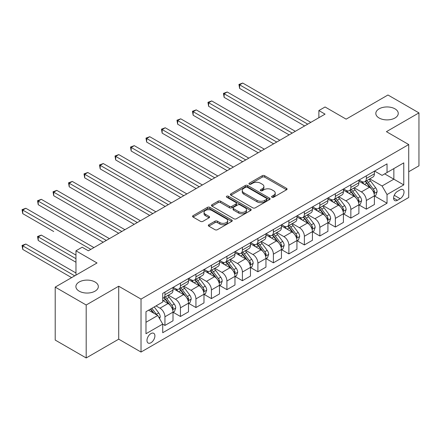 <?xml version="1.0" encoding="UTF-8"?>
<svg xmlns="http://www.w3.org/2000/svg" width="441" height="441" viewBox="0 0 441 441"><rect width="100%" height="100%" fill="white"/><g stroke="black" fill="none" stroke-linecap="round" stroke-linejoin="round"><path stroke-width="0.66" d="M271.937 197.232A1.202 0.695 0 0 0 273.64 197.232L286.567 189.768A1.72 0.992 0 0 0 287.069 189.068A1.72 0.992 0 0 0 286.567 188.362L264.666 175.722A1.72 0.992 0 0 0 262.235 175.722L249.308 183.18A1.202 0.695 0 0 0 248.956 183.677A1.202 0.695 0 0 0 249.308 184.167A1.202 0.695 0 0 0 251.012 184.167L252.687 183.202A5.507 3.181 0 0 1 260.471 183.202L262.296 184.255A5.507 3.181 0 0 1 263.911 186.499A5.507 3.181 0 0 1 262.296 188.748L260.625 189.713A1.202 0.695 0 0 0 260.273 190.209A1.202 0.695 0 0 0 260.625 190.699A1.202 0.695 0 0 0 262.329 190.699L263.999 189.735A5.507 3.181 0 0 1 271.783 189.735L273.607 190.788A5.507 3.181 0 0 1 275.223 193.031A5.507 3.181 0 0 1 273.607 195.28L271.937 196.245A1.202 0.695 0 0 0 271.584 196.736A1.202 0.695 0 0 0 271.937 197.232L271.937 196.245M95.047 281.997A11.218 6.477 0 0 0 82.825 280.597A11.218 6.477 0 0 0 75.896 286.578A11.218 6.477 0 0 0 79.182 291.159A11.218 6.477 0 0 0 91.408 292.559A11.218 6.477 0 0 0 98.332 286.578A11.218 6.477 0 0 0 95.047 281.997M394.971 108.839A11.218 6.477 0 0 0 382.744 107.439A11.218 6.477 0 0 0 375.82 113.42A11.218 6.477 0 0 0 379.106 118.001A11.218 6.477 0 0 0 391.327 119.406A11.218 6.477 0 0 0 398.256 113.42A11.218 6.477 0 0 0 394.971 108.839M150.943 342.751A5.606 3.236 120 0 0 154.604 337.806A5.606 3.236 120 0 0 153.744 333.313A5.606 3.236 120 0 0 150.943 333.589A5.606 3.236 120 0 0 147.277 338.534A5.606 3.236 120 0 0 148.137 343.026A5.606 3.236 120 0 0 150.943 342.751M208.83 224.745A1.72 0.992 0 0 0 208.328 225.445A1.72 0.992 0 0 0 208.83 226.15L214.976 229.695A1.72 0.992 0 0 0 217.407 229.695L231.762 221.41A1.72 0.992 0 0 0 232.264 220.704A1.72 0.992 0 0 0 231.762 220.004L209.866 207.364A1.72 0.992 0 0 0 207.43 207.364L193.075 215.649A1.72 0.992 0 0 0 192.574 216.349A1.72 0.992 0 0 0 193.075 217.055L200.495 221.338A1.72 0.992 0 0 0 202.932 221.338L209.073 217.793A1.72 0.992 0 0 0 209.58 217.088A1.72 0.992 0 0 0 209.073 216.388L205.396 214.26A4.603 2.657 0 0 1 204.045 212.386A4.603 2.657 0 0 1 206.89 209.927A4.603 2.657 0 0 1 211.9 210.506L226.316 218.824A4.603 2.657 0 0 1 227.666 220.704A4.603 2.657 0 0 1 224.827 223.163A4.603 2.657 0 0 1 219.811 222.584L217.407 221.195A1.72 0.992 0 0 0 214.976 221.195L208.83 224.745L208.83 226.15L214.976 222.628L214.976 221.195M408.724 171.736L418.95 165.833L418.95 112.885L387.964 94.997L346.141 119.147L325.072 106.981L318.871 110.559L325.072 114.136L88.354 250.802L82.158 247.225L75.962 250.802L75.962 275.129M86.188 305.001L86.188 357.954L118.717 339.173L118.717 286.22L86.188 305.001L55.202 287.113L97.031 262.968L75.962 250.802M118.717 286.22L141.026 299.103L408.724 144.549L408.724 197.496L141.026 352.05L141.026 299.103M418.95 112.885L386.415 131.666L408.724 144.549M252.809 207.854A1.72 0.992 0 0 0 255.24 207.854L269.594 199.564A1.72 0.992 0 0 0 270.101 198.863A1.72 0.992 0 0 0 269.594 198.158L247.699 185.518A1.72 0.992 0 0 0 245.262 185.518L230.908 193.808A1.72 0.992 0 0 0 230.406 194.509A1.72 0.992 0 0 0 230.908 195.209L252.809 207.854M227.192 197.491A1.202 0.695 0 0 1 228.416 197.662L228.416 196.228L250.681 209.084A1.72 0.992 0 0 1 251.183 209.784A1.72 0.992 0 0 1 250.681 210.484L236.321 218.775A1.72 0.992 0 0 1 233.89 218.775L211.994 206.134L211.994 204.729A1.72 0.992 0 0 0 211.487 205.429A1.72 0.992 0 0 0 211.994 206.134M211.994 204.729L218.135 201.179A1.72 0.992 0 0 1 220.572 201.179L229.452 206.305A1.72 0.992 0 0 0 231.883 206.305L235.957 203.957A1.72 0.992 0 0 0 236.464 203.251A1.72 0.992 0 0 0 235.957 202.551L226.713 197.21A1.202 0.695 0 0 1 226.36 196.719A1.202 0.695 0 0 1 227.104 196.08A1.202 0.695 0 0 1 228.416 196.228M86.188 357.954L55.202 340.066L55.202 287.113M400.174 189.839L397.446 191.416A5.435 3.137 120 0 0 393.896 196.201A5.435 3.137 120 0 0 394.728 200.556A5.435 3.137 120 0 0 397.446 200.286L400.174 198.715A5.435 3.137 120 0 0 403.724 193.924A5.435 3.137 120 0 0 402.892 189.569A5.435 3.137 120 0 0 400.174 189.839M374.58 171.058L382.077 175.386L387.038 172.525L387.038 163.865L162.718 293.375L162.718 302.035L145.982 311.693L145.982 333.732L162.718 324.074L162.718 332.729L387.038 203.218L387.038 194.564L382.077 185.975L369.756 178.859M387.038 172.525L403.769 162.861L403.769 184.9L387.038 194.564M118.717 339.173L141.026 352.05M318.871 110.559L318.871 117.714M384.684 173.881L393.852 179.178L393.852 168.589L403.769 162.861M382.077 185.975L393.852 179.178L403.769 184.9M145.982 322.283L157.757 315.486L148.589 310.194M162.718 324.146L164.945 325.43L164.945 316.776A7.012 4.046 -120 0 0 159.989 308.187L156.02 305.9M164.945 325.43L173.004 320.783L173.004 312.123A7.012 4.046 -120 0 0 168.043 303.535L162.718 300.459M173.186 312.305L180.441 316.489L180.441 307.829A7.012 4.046 -120 0 0 175.479 299.246L168.363 295.134M180.441 316.489L188.494 311.837L188.494 303.182A7.012 4.046 -120 0 0 183.539 294.594L173.004 288.513M188.682 303.358L195.931 307.542L195.931 298.888A7.012 4.046 -120 0 0 190.975 290.299L183.853 286.192M195.931 307.542L203.985 302.895L203.985 294.235A7.012 4.046 -120 0 0 199.029 285.647L188.494 279.566M204.172 294.412L211.421 298.601L211.421 289.941A7.012 4.046 -120 0 0 206.465 281.358L199.349 277.246M211.421 298.601L219.48 293.949L219.48 285.294A7.012 4.046 -120 0 0 214.519 276.705L203.985 270.625M219.662 285.47L226.911 289.654L226.911 281A7.012 4.046 -120 0 0 221.955 272.411L214.839 268.304M226.911 289.654L234.97 285.007L234.97 276.347A7.012 4.046 -120 0 0 230.015 267.759L219.48 261.678M235.158 276.524L242.407 280.713L242.407 272.053A7.012 4.046 -120 0 0 237.445 263.47L230.329 259.358M242.407 280.713L250.46 276.06L250.46 267.4A7.012 4.046 -120 0 0 245.505 258.817L234.97 252.737M250.648 267.582L257.897 271.766L257.897 263.112A7.012 4.046 -120 0 0 252.941 254.523L245.824 250.416M257.897 271.766L265.951 267.119L265.951 258.459A7.012 4.046 -120 0 0 260.995 249.871L250.46 243.79M266.138 258.635L273.387 262.825L273.387 254.165A7.012 4.046 -120 0 0 268.431 245.582L261.315 241.47M273.387 262.825L281.446 258.172L281.446 249.512A7.012 4.046 -120 0 0 276.485 240.929L265.951 234.849M281.628 249.694L288.883 253.878L288.883 245.224A7.012 4.046 -120 0 0 283.921 236.635L276.805 232.528M288.883 253.878L296.936 249.231L296.936 240.571A7.012 4.046 -120 0 0 291.981 231.983L281.446 225.902M297.124 240.747L304.373 244.937L304.373 236.277A7.012 4.046 -120 0 0 299.417 227.694L292.295 223.581M304.373 244.937L312.426 240.284L312.426 231.624A7.012 4.046 -120 0 0 307.471 223.041L296.936 216.955M312.614 231.806L319.863 235.99L319.863 227.335A7.012 4.046 -120 0 0 314.907 218.747L307.79 214.64M319.863 235.99L327.922 231.343L327.922 222.683A7.012 4.046 -120 0 0 322.961 214.094L312.426 208.014M328.104 222.859L335.358 227.049L335.358 218.389A7.012 4.046 -120 0 0 330.397 209.8L323.281 205.693M335.358 227.049L343.412 222.396L343.412 213.736A7.012 4.046 -120 0 0 338.456 205.153L327.922 199.067M343.6 213.918L350.849 218.102L350.849 209.447A7.012 4.046 -120 0 0 345.893 200.859L338.771 196.747M350.849 218.102L358.902 213.455L358.902 204.795A7.012 4.046 -120 0 0 353.947 196.206L343.412 190.126M359.09 204.971L366.339 209.161L366.339 200.501A7.012 4.046 -120 0 0 361.383 191.912L354.266 187.805M366.339 209.161L374.398 204.508L374.398 195.848A7.012 4.046 -120 0 0 369.437 187.265L358.902 181.179M359.09 180L361.383 181.323A7.012 4.046 -120 0 0 364.889 181.67A7.012 4.046 -120 0 0 366.339 178.462L366.339 175.816M343.6 188.946L345.893 190.269A7.012 4.046 -120 0 0 349.393 190.617A7.012 4.046 -120 0 0 350.849 187.408L350.849 184.757M328.104 197.888L330.397 199.211A7.012 4.046 -120 0 0 333.903 199.558A7.012 4.046 -120 0 0 335.358 196.35L335.358 193.704M312.614 206.835L314.907 208.158A7.012 4.046 -120 0 0 318.413 208.505A7.012 4.046 -120 0 0 319.863 205.297L319.863 202.645M297.124 215.776L299.417 217.099A7.012 4.046 -120 0 0 302.923 217.446A7.012 4.046 -120 0 0 304.373 214.238L304.373 211.592M281.628 224.723L283.921 226.046A7.012 4.046 -120 0 0 287.427 226.393A7.012 4.046 -120 0 0 288.883 223.185L288.883 220.533M266.138 233.664L268.431 234.987A7.012 4.046 -120 0 0 271.937 235.334A7.012 4.046 -120 0 0 273.387 232.126L273.387 229.48M250.648 242.611L252.941 243.934A7.012 4.046 -120 0 0 256.447 244.281A7.012 4.046 -120 0 0 257.897 241.073L257.897 238.421M235.158 251.552L237.445 252.875A7.012 4.046 -120 0 0 240.951 253.222A7.012 4.046 -120 0 0 242.407 250.014L242.407 247.368M219.662 260.499L221.955 261.822A7.012 4.046 -120 0 0 225.461 262.169A7.012 4.046 -120 0 0 226.911 258.961L226.911 256.309M204.172 269.44L206.465 270.768A7.012 4.046 -120 0 0 209.971 271.11A7.012 4.046 -120 0 0 211.421 267.902L211.421 265.256M188.682 278.387L190.975 279.71A7.012 4.046 -120 0 0 194.475 280.057A7.012 4.046 -120 0 0 195.931 276.849L195.931 274.203M173.186 287.328L175.479 288.657A7.012 4.046 -120 0 0 178.985 289.004A7.012 4.046 -120 0 0 180.441 285.79L180.441 283.144M374.58 196.03L387.038 203.218M364.889 181.67L372.943 177.023A7.012 4.046 -120 0 0 374.398 173.809L374.398 171.163M349.393 190.617L357.453 185.964A7.012 4.046 -120 0 0 358.902 182.756L358.902 180.11M333.903 199.558L341.962 194.911A7.012 4.046 -120 0 0 343.412 191.697L343.412 189.051M318.413 208.505L326.467 203.852A7.012 4.046 -120 0 0 327.922 200.644L327.922 197.998M302.923 217.446L310.977 212.799A7.012 4.046 -120 0 0 312.426 209.585L312.426 206.939M287.427 226.393L295.487 221.74A7.012 4.046 -120 0 0 296.936 218.532L296.936 215.886M271.937 235.334L279.991 230.687A7.012 4.046 -120 0 0 281.446 227.479L281.446 224.827M256.447 244.281L264.501 239.628A7.012 4.046 -120 0 0 265.951 236.42L265.951 233.774M240.951 253.222L249.011 248.575A7.012 4.046 -120 0 0 250.46 245.367L250.46 242.715M225.461 262.169L233.515 257.516A7.012 4.046 -120 0 0 234.97 254.308L234.97 251.662M209.971 271.11L218.025 266.463A7.012 4.046 -120 0 0 219.48 263.255L219.48 260.603M194.475 280.057L202.535 275.405A7.012 4.046 -120 0 0 203.985 272.196L203.985 269.55M178.985 289.004L187.045 284.351A7.012 4.046 -120 0 0 188.494 281.143L188.494 278.492M162.718 298.226A7.012 4.046 -120 0 0 163.495 297.945L171.549 293.293A7.012 4.046 -120 0 0 173.004 290.084L173.004 287.438M163.495 297.945A7.012 4.046 -120 0 0 164.945 294.737L164.945 292.091M157.757 315.486L162.718 324.074M272.417 197.397L273.607 196.714A5.507 3.181 0 0 0 275.223 194.464L275.223 193.031M263.911 186.499L263.911 187.932A5.507 3.181 0 0 1 262.296 190.181L261.105 190.87M286.54 189.779L264.666 177.15A1.72 0.992 0 0 0 262.235 177.15L249.793 184.338M269.572 199.58L247.699 186.951A1.72 0.992 0 0 0 245.262 186.951L230.935 195.225M266.551 199.354A1.202 0.695 0 0 0 266.904 198.863A1.202 0.695 0 0 0 266.551 198.373L247.335 187.276A1.202 0.695 0 0 0 245.631 187.276L243.867 188.29A5.507 3.181 0 0 0 242.252 190.54A5.507 3.181 0 0 0 243.867 192.789L257.004 200.374A5.507 3.181 0 0 0 264.787 200.374L266.551 199.354L266.551 200.787A1.202 0.695 0 0 0 266.904 200.291L266.904 198.863M242.252 190.54L242.252 191.973A5.507 3.181 0 0 0 243.867 194.216L243.867 192.789M266.551 200.787L264.787 201.802A5.507 3.181 0 0 1 257.004 201.802L243.867 194.216M212.016 206.145L218.135 202.612L218.135 201.179M236.464 203.251L236.464 204.685A1.72 0.992 0 0 1 235.957 205.385L231.883 207.739A1.72 0.992 0 0 1 229.452 207.739L220.572 202.612A1.72 0.992 0 0 0 218.135 202.612M228.416 197.662L250.653 210.5M238.664 211.63A4.603 2.657 0 0 0 243.68 212.204A4.603 2.657 0 0 0 246.519 209.751A4.603 2.657 0 0 0 245.174 207.871L240.097 204.938A1.72 0.992 0 0 0 237.66 204.938L233.587 207.292A1.72 0.992 0 0 0 233.085 207.992A1.72 0.992 0 0 0 233.587 208.698L238.664 211.63L238.664 213.058A4.603 2.657 0 0 0 243.68 213.637A4.603 2.657 0 0 0 246.519 211.178L246.519 209.751M233.085 207.992L233.085 209.425A1.72 0.992 0 0 0 233.587 210.125L233.587 208.698M238.664 213.058L233.587 210.125M227.666 220.704L227.666 222.137A4.603 2.657 0 0 1 224.827 224.59A4.603 2.657 0 0 1 219.811 224.017L217.407 222.628A1.72 0.992 0 0 0 214.976 222.628M204.045 212.386L204.045 213.813A4.603 2.657 0 0 0 205.396 215.693L205.396 214.26M209.073 216.388L209.073 217.793L205.396 215.693M231.74 221.421L209.866 208.791A1.72 0.992 0 0 0 207.43 208.791L193.097 217.066M374.398 196.135L375.881 195.28L377.121 191.697A4.647 2.679 -120 0 0 375.638 187.745L370.578 180.986A13.406 7.74 -120 0 0 369.111 179.233M364.079 184.167A13.406 7.74 -120 0 0 361.333 181.295M373.974 193.29L374.613 191.896A4.647 2.679 -120 0 0 373.284 189.106L368.218 182.342A13.406 7.74 -120 0 0 366.758 180.595M365.512 181.312A11.13 6.428 60 0 1 367.336 183.39L371.62 189.112M239.617 124.191L273.635 143.832L208.632 106.303L208.632 102.725L211.73 100.934L279.831 140.255M365.269 181.449A13.406 7.74 60 0 1 366.736 183.202L370.098 187.695M307.719 124.153L239.617 84.837L242.715 83.046L310.817 122.366M304.621 125.944L239.617 88.415L239.617 84.837L238.934 84.44L242.715 83.046M239.617 88.415L238.934 84.44M358.902 205.082L360.391 204.222L361.631 200.644A4.647 2.679 -120 0 0 360.148 196.692L355.082 189.928A13.406 7.74 -120 0 0 353.621 188.175M348.583 193.114A13.406 7.74 -120 0 0 345.838 190.242M358.478 202.237L359.123 200.842A4.647 2.679 -120 0 0 357.794 198.048L352.728 191.289A13.406 7.74 -120 0 0 351.268 189.536M350.016 190.258A11.13 6.428 60 0 1 351.846 192.331L356.13 198.053M224.127 133.132L258.145 152.773L193.141 115.244L193.141 111.667L196.239 109.881L264.341 149.196M349.779 190.396A13.406 7.74 60 0 1 351.24 192.149L354.608 196.642M343.412 214.023L344.901 213.168L346.135 209.585A4.647 2.679 -120 0 0 344.658 205.633L339.592 198.874A13.406 7.74 -120 0 0 338.131 197.121M333.093 202.055A13.406 7.74 -120 0 0 330.348 199.183M342.988 211.178L343.633 209.784A4.647 2.679 -120 0 0 342.299 206.994L337.238 200.231A13.406 7.74 -120 0 0 335.772 198.483M334.526 199.2A11.13 6.428 60 0 1 336.351 201.278L340.639 207M208.632 142.079L242.655 161.72L177.651 124.191L177.651 120.614L180.749 118.822L248.851 158.143M334.289 199.338A13.406 7.74 60 0 1 335.75 201.09L339.118 205.583M327.922 222.97L329.405 222.11L330.645 218.532A4.647 2.679 -120 0 0 329.162 214.58L324.102 207.816A13.406 7.74 -120 0 0 322.636 206.063M317.603 211.002A13.406 7.74 -120 0 0 314.857 208.13M327.498 220.125L328.137 218.73A4.647 2.679 -120 0 0 326.809 215.936L321.748 209.177A13.406 7.74 -120 0 0 320.282 207.424M319.036 208.146A11.13 6.428 60 0 1 320.861 210.225L325.149 215.941M193.141 151.02L227.159 170.661L162.156 133.132L162.156 129.555L165.254 127.769L233.361 167.084M318.793 208.284A13.406 7.74 60 0 1 320.26 210.037L323.622 214.53M292.229 133.099L224.127 93.779L227.225 91.993L295.327 131.308M289.131 134.885L224.127 97.356L224.127 93.779L223.444 93.387L227.225 91.993M224.127 97.356L223.444 93.387M276.733 142.041L207.954 102.329L211.73 100.934M208.632 106.303L207.954 102.329M261.243 150.987L192.458 111.275L196.239 109.881M193.141 115.244L192.458 111.275M312.426 231.911L313.915 231.056L315.155 227.479A4.647 2.679 -120 0 0 313.672 223.521L308.606 216.763A13.406 7.74 -120 0 0 307.145 215.01M302.107 219.943A13.406 7.74 -120 0 0 299.362 217.071M312.007 229.066L312.647 227.672A4.647 2.679 -120 0 0 311.318 224.882L306.252 218.119A13.406 7.74 -120 0 0 304.792 216.371M303.54 217.088A11.13 6.428 60 0 1 305.37 219.166L309.654 224.888M177.651 159.967L211.669 179.608L146.666 142.079L146.666 138.502L149.764 136.71L217.865 176.031M303.303 217.226A13.406 7.74 60 0 1 304.764 218.979L308.132 223.471M245.753 159.929L176.968 120.217L180.749 118.822M177.651 124.191L176.968 120.217M296.936 240.858L298.425 239.998L299.665 236.42A4.647 2.679 -120 0 0 298.182 232.468L293.116 225.704A13.406 7.74 -120 0 0 291.655 223.951M286.617 228.89A13.406 7.74 -120 0 0 283.872 226.018M296.512 238.013L297.157 236.619A4.647 2.679 -120 0 0 295.828 233.824L290.762 227.065A13.406 7.74 -120 0 0 289.296 225.312M288.05 226.035A11.13 6.428 60 0 1 289.88 228.113L294.164 233.829M162.156 168.909L196.179 188.55L131.175 151.02L131.175 147.443L134.273 145.657L202.375 184.972M287.813 226.172A13.406 7.74 60 0 1 289.274 227.925L292.642 232.418M281.446 249.799L282.935 248.945L284.169 245.367A4.647 2.679 -120 0 0 282.687 241.409L277.626 234.651A13.406 7.74 -120 0 0 276.16 232.898M271.127 237.831A13.406 7.74 -120 0 0 268.382 234.959M281.022 246.954L281.661 245.56A4.647 2.679 -120 0 0 280.333 242.77L275.272 236.007A13.406 7.74 -120 0 0 273.806 234.259M272.56 234.976A11.13 6.428 60 0 1 274.385 237.054L278.673 242.776M146.666 177.855L180.683 197.496L115.68 159.967L115.68 156.39L118.783 154.598L186.885 193.919M272.317 235.114A13.406 7.74 60 0 1 273.784 236.867L277.152 241.359M265.951 258.746L267.439 257.886L268.679 254.308A4.647 2.679 -120 0 0 267.196 250.356L262.13 243.592A13.406 7.74 -120 0 0 260.67 241.839M255.631 246.778A13.406 7.74 -120 0 0 252.886 243.906M265.532 255.901L266.171 254.507A4.647 2.679 -120 0 0 264.843 251.712L259.777 244.953A13.406 7.74 -120 0 0 258.316 243.2M257.07 243.923A11.13 6.428 60 0 1 258.895 246.001L263.178 251.717M131.175 186.797L165.193 206.438L100.19 168.909L100.19 165.331L103.288 163.545L171.389 202.86M256.827 244.06A13.406 7.74 60 0 1 258.288 245.813L261.656 250.306M250.46 267.687L251.949 266.833L253.189 263.255A4.647 2.679 -120 0 0 251.706 259.297L246.64 252.539A13.406 7.74 -120 0 0 245.179 250.786M240.141 255.719A13.406 7.74 -120 0 0 237.396 252.847M250.036 264.843L250.681 263.453A4.647 2.679 -120 0 0 249.352 260.659L244.286 253.895A13.406 7.74 -120 0 0 242.826 252.147M241.574 252.864A11.13 6.428 60 0 1 243.404 254.942L247.688 260.664M115.68 195.743L149.703 215.384L84.7 177.855L84.7 174.278L87.798 172.486L155.899 211.807M241.337 253.002A13.406 7.74 60 0 1 242.798 254.755L246.166 259.247M234.97 276.634L236.459 275.774L237.693 272.196A4.647 2.679 -120 0 0 236.211 268.244L231.15 261.48A13.406 7.74 -120 0 0 229.684 259.732M224.651 264.666A13.406 7.74 -120 0 0 221.906 261.794M234.546 273.789L235.185 272.395A4.647 2.679 -120 0 0 233.857 269.6L228.796 262.842A13.406 7.74 -120 0 0 227.33 261.089M226.084 261.811A11.13 6.428 60 0 1 227.909 263.889L232.198 269.605M100.19 204.685L134.207 224.326L69.209 186.797L69.209 183.219L72.307 181.433L140.409 220.748M225.842 261.948A13.406 7.74 60 0 1 227.308 263.701L230.676 268.194M230.257 168.875L161.478 129.163L165.254 127.769M162.156 133.132L161.478 129.163M214.767 177.817L145.982 138.105L149.764 136.71M146.666 142.079L145.982 138.105M199.277 186.764L130.492 147.051L134.273 145.657M131.175 151.02L130.492 147.051M183.787 195.705L115.002 155.993L118.783 154.598M115.68 159.967L115.002 155.993M168.291 204.652L99.512 164.94L103.288 163.545M100.19 168.909L99.512 164.94M219.48 285.575L220.963 284.721L222.203 281.143A4.647 2.679 -120 0 0 220.72 277.185L215.66 270.427A13.406 7.74 -120 0 0 214.194 268.674M209.161 273.607A13.406 7.74 -120 0 0 206.416 270.735M219.056 282.731L219.695 281.341A4.647 2.679 -120 0 0 218.367 278.547L213.301 271.788A13.406 7.74 -120 0 0 211.84 270.035M210.594 270.752A11.13 6.428 60 0 1 212.419 272.83L216.702 278.552M84.7 213.631L118.717 233.272L53.714 195.743L53.714 192.166L56.812 190.374L124.913 229.695M210.351 270.89A13.406 7.74 60 0 1 211.818 272.643L215.18 277.141M152.801 213.593L84.016 173.881L87.798 172.486M84.7 177.855L84.016 173.881M203.985 294.522L205.473 293.662L206.713 290.084A4.647 2.679 -120 0 0 205.23 286.132L200.164 279.368A13.406 7.74 -120 0 0 198.704 277.621M193.665 282.554A13.406 7.74 -120 0 0 190.92 279.682M203.56 291.677L204.205 290.283A4.647 2.679 -120 0 0 202.877 287.488L197.811 280.73A13.406 7.74 -120 0 0 196.35 278.977M195.098 279.699A11.13 6.428 60 0 1 196.929 281.777L201.212 287.493M69.209 222.573L103.227 242.214L38.224 204.685L38.224 201.107L41.322 199.321L109.423 238.636M194.861 279.837A13.406 7.74 60 0 1 196.322 281.59L199.69 286.082M137.311 222.54L68.526 182.828L72.307 181.433M69.209 186.797L68.526 182.828M188.494 303.463L189.983 302.609L191.218 299.031A4.647 2.679 -120 0 0 189.74 295.073L184.674 288.315A13.406 7.74 -120 0 0 183.213 286.562M178.175 291.495A13.406 7.74 -120 0 0 175.43 288.623M188.07 300.619L188.715 299.23A4.647 2.679 -120 0 0 187.381 296.435L182.32 289.676A13.406 7.74 -120 0 0 180.854 287.923M179.608 288.64A11.13 6.428 60 0 1 181.433 290.718L185.722 296.44M53.714 231.519L22.734 213.631L22.734 210.054L25.832 208.262L93.933 247.583M179.371 288.778A13.406 7.74 60 0 1 180.832 290.531L184.2 295.029M121.815 231.481L53.036 191.769L56.812 190.374M53.714 195.743L53.036 191.769M173.004 312.41L174.487 311.55L175.727 307.972A4.647 2.679 -120 0 0 174.245 304.02L169.184 297.256A13.406 7.74 -120 0 0 167.718 295.509M172.58 309.565L173.219 308.171A4.647 2.679 -120 0 0 171.891 305.376L166.825 298.618A13.406 7.74 -120 0 0 165.364 296.865M164.118 297.587A11.13 6.428 60 0 1 165.943 299.665L170.232 305.381M75.962 255.096L41.322 235.097L38.224 236.883L38.224 240.461L75.962 262.252M163.876 297.725A13.406 7.74 60 0 1 165.342 299.478L168.705 303.97M38.224 240.461L37.54 236.492L75.962 258.674M37.54 236.492L41.322 235.097M106.325 240.428L37.54 200.716L41.322 199.321M38.224 204.685L37.54 200.716M159.62 318.705L160.237 316.919A4.647 2.679 -120 0 0 158.754 312.961L154.234 306.93M75.962 272.985L25.832 244.038L22.734 245.83L22.734 249.408L71.624 277.637M156.82 314.946A4.647 2.679 -120 0 0 156.401 314.323L151.88 308.292M150.717 308.959L153.964 313.297M150.392 309.147L153.148 312.823M22.734 249.408L22.05 245.439L74.722 275.846M22.05 245.439L25.832 244.038M90.835 249.369L22.05 209.657L25.832 208.262M22.734 213.631L22.05 209.657M159.989 308.187L168.043 303.535M175.479 299.246L183.539 294.594M190.975 290.299L199.029 285.647M206.465 281.358L214.519 276.705M221.955 272.411L230.015 267.759M237.445 263.47L245.505 258.817M252.941 254.523L260.995 249.871M268.431 245.582L276.485 240.929M283.921 236.635L291.981 231.983M299.417 227.694L307.471 223.041M314.907 218.747L322.961 214.094M330.397 209.8L338.456 205.153M345.893 200.859L353.947 196.206M361.383 191.912L369.437 187.265M366.339 178.462L374.398 173.809M366.339 200.501L374.398 195.848M350.849 209.447L358.902 204.795M350.849 187.408L358.902 182.756M335.358 218.389L343.412 213.736M335.358 196.35L343.412 191.697M319.863 227.335L327.922 222.683M319.863 205.297L327.922 200.644M304.373 236.277L312.426 231.624M304.373 214.238L312.426 209.585M288.883 245.224L296.936 240.571M288.883 223.185L296.936 218.532M273.387 254.165L281.446 249.512M273.387 232.126L281.446 227.479M257.897 263.112L265.951 258.459M257.897 241.073L265.951 236.42M242.407 272.053L250.46 267.4M242.407 250.014L250.46 245.367M226.911 281L234.97 276.347M226.911 258.961L234.97 254.308M211.421 289.941L219.48 285.294M211.421 267.902L219.48 263.255M195.931 298.888L203.985 294.235M195.931 276.849L203.985 272.196M180.441 307.829L188.494 303.182M180.441 285.79L188.494 281.143M164.945 316.776L173.004 312.123M164.945 294.737L173.004 290.084M394.232 195.28L400.174 198.715M393.604 198.07L397.446 200.286M273.607 196.714L273.607 195.28M260.625 190.699L260.625 189.713M262.296 190.181L262.296 188.748M249.308 184.167L249.308 183.18M262.235 177.15L262.235 175.722M264.666 177.15L264.666 175.722M286.567 189.768L286.567 188.362M230.908 195.209L230.908 193.808M245.262 186.951L245.262 185.518M247.699 186.951L247.699 185.518M269.594 199.564L269.594 198.158M257.004 201.802L257.004 200.374M264.787 201.802L264.787 200.374M220.572 202.612L220.572 201.179M229.452 207.739L229.452 206.305M231.883 207.739L231.883 206.305M235.957 205.385L235.957 203.957M250.681 210.484L250.681 209.084M217.407 222.628L217.407 221.195M219.811 224.017L219.811 222.584M193.075 217.055L193.075 215.649M207.43 208.791L207.43 207.364M209.866 208.791L209.866 207.364M231.762 221.41L231.762 220.004M374.051 193.544L377.094 191.791M368.218 182.342L370.578 180.986M364.569 184.454L366.736 183.202M373.284 189.106L375.638 187.745M372.915 190.92L374.613 191.896M358.555 202.491L361.598 200.732M352.728 191.289L355.082 189.928M349.079 193.395L351.24 192.149M357.794 198.048L360.148 196.692M357.425 199.861L359.123 200.842M343.065 211.432L346.108 209.679M337.238 200.231L339.592 198.874M333.583 202.342L335.75 201.09M342.299 206.994L344.658 205.633M341.935 208.808L343.633 209.784M327.575 220.379L330.618 218.62M321.748 209.177L324.102 207.816M318.093 211.283L320.26 210.037M326.809 215.936L329.162 214.58M326.439 217.749L328.137 218.73M312.079 229.32L315.122 227.567M306.252 218.119L308.606 216.763M302.603 220.23L304.764 218.979M311.318 224.882L313.672 223.521M310.949 226.696L312.647 227.672M296.589 238.267L299.632 236.508M290.762 227.065L293.116 225.704M287.108 229.171L289.274 227.925M295.828 233.824L298.182 232.468M295.459 235.637L297.157 236.619M281.099 247.208L284.142 245.455M275.272 236.007L277.626 234.651M271.617 238.118L273.784 236.867M280.333 242.77L282.687 241.409M279.963 244.584L281.661 245.56M265.609 256.155L268.646 254.396M259.777 244.953L262.13 243.592M256.127 247.059L258.288 245.813M264.843 251.712L267.196 250.356M264.473 253.525L266.171 254.507M250.113 265.102L253.156 263.343M244.286 253.895L246.64 252.539M240.637 256.006L242.798 254.755M249.352 260.659L251.706 259.297M248.983 262.472L250.681 263.453M234.623 274.043L237.666 272.284M228.796 262.842L231.15 261.48M225.142 264.947L227.308 263.701M233.857 269.6L236.211 268.244M233.493 271.413L235.185 272.395M219.133 282.99L222.176 281.231M213.301 271.788L215.66 270.427M209.651 273.894L211.818 272.643M218.367 278.547L220.72 277.185M217.997 280.36L219.695 281.341M203.637 291.931L206.68 290.172M197.811 280.73L200.164 279.368M194.161 282.835L196.322 281.59M202.877 287.488L205.23 286.132M202.507 289.302L204.205 290.283M188.147 300.878L191.19 299.119M182.32 289.676L184.674 288.315M178.666 291.782L180.832 290.531M187.381 296.435L189.74 295.073M187.017 298.248L188.715 299.23M172.657 309.819L175.7 308.061M166.825 298.618L169.184 297.256M163.176 300.723L165.342 299.478M171.891 305.376L174.245 304.02M171.521 307.19L173.219 308.171M159.03 317.685L160.204 317.007M156.401 314.323L158.754 312.961"/></g></svg>
